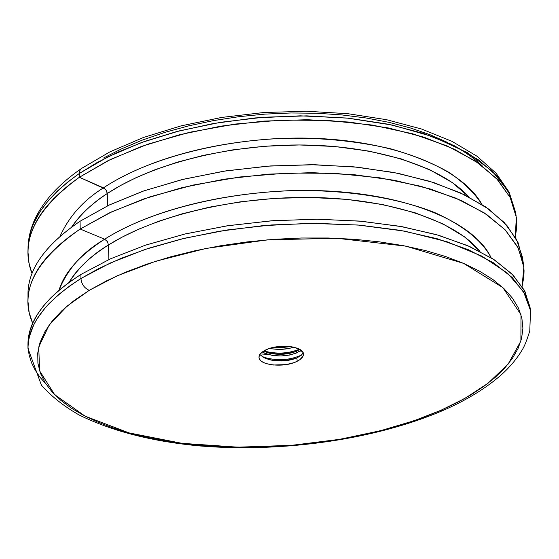 <?xml version="1.0" encoding="UTF-8"?>
<svg xmlns="http://www.w3.org/2000/svg" width="559" height="559" viewBox="0 0 559 559"><rect width="100%" height="100%" fill="white"/><g stroke="black" fill="none" stroke-linecap="round" stroke-linejoin="round"><path stroke-width="0.84" d="M79.322 173.493L96.616 162.837L118.166 152.02L144.564 141.441L176.211 131.7L213.182 123.56L254.953 117.942L300.26 115.832L346.992 118.047L392.369 125.076L433.386 136.843L467.366 152.684L492.591 171.438L508.48 191.73L515.566 212.245L509.647 193.959L497.391 176.378L478.77 160.049L453.985 145.55L423.519 133.426L388.114 124.182L348.795 118.228L306.814 115.867L263.596 117.229L220.644 122.288L179.46 130.855L141.413 142.573L107.719 156.974L79.322 173.493L79.385 177.266L103.471 187.859C152.544 155.039 240.384 134.398 320.628 138.604C400.95 142.804 463.383 170.467 481.998 204.517C474.773 193.281 463.865 182.625 449.289 172.549C432.596 163.095 412.975 155.157 390.413 148.736C354.189 140.519 316.883 137.102 278.48 138.499C190.165 143.474 132.294 168.657 103.471 187.859L106.126 190.186L107.272 193.519C93.046 202.512 81.188 213.671 71.699 226.996C79.504 215.243 91.362 204.084 107.272 193.519L107.566 205.824L107.237 193.051L106.413 190.64L105.099 188.97L79.385 177.266L107.817 160.782L141.553 146.409L179.642 134.705L220.882 126.152L263.89 121.093L307.164 119.717L349.193 122.065L388.554 127.99L423.995 137.2L454.488 149.288L479.294 163.745L497.929 180.019L510.192 197.551L516.32 217.318L516.628 228.037L515.3 237.198L516.306 217.248L510.157 197.481L496.56 178.552L475.506 161.146L447.291 145.99L412.598 133.769L372.476 125.09L328.343 120.43L281.904 120.066L235.039 124.07L189.669 132.266L147.604 144.264L110.423 159.497L79.385 177.266L79.322 173.493C45.069 197.802 27.971 222.936 28.027 248.909L28.411 242.32L31.276 229.546L33.652 223.404L40.003 211.686L48.137 200.8L57.64 190.808L68.142 181.71L79.322 173.493L79.874 170.495L81.244 168.657L79.874 170.495L79.322 173.493M482.284 165.932C473.766 157.848 462.943 150.399 449.813 143.586M45.978 384.061L40.017 377.255L35.189 370.142L31.542 362.763L29.138 355.14L28.027 347.3L28.25 339.292L29.844 331.152L32.848 322.92L37.271 314.647L43.134 306.381L50.443 298.171L59.191 290.079L69.344 282.162L80.887 274.469L110.228 258.936L145.067 245.31L184.4 234.123L226.996 225.843L271.394 220.805L316.045 219.198L359.367 221.071L399.888 226.29L436.293 234.598L467.548 245.611L492.884 258.852L511.813 273.826L524.153 289.988L529.953 306.842L530.519 310.594L523.559 291.763L507.516 273.183L481.795 256.071L446.948 241.712L404.744 231.153L357.928 225.011L309.63 223.341L262.758 225.668L219.519 231.209L181.242 239.049L148.47 248.329L121.142 258.321L98.838 268.502L80.95 278.487C81.53 284.154 84.297 288.102 89.251 290.338L117.145 275.825L155.5 261.319L205.831 248.476L267.663 239.825L337 238.295L405.729 246.121L463.677 263.408L502.89 287.619L520.995 314.731L520.904 341.004L508.11 364.133L488.028 383.264L464.739 398.483L440.862 410.313L443.448 410.271L440.862 410.313L456.486 402.906L470.818 394.947L483.71 386.472L495.022 377.535L504.602 368.199L512.317 358.529L518.018 348.592L521.589 338.481L522.903 328.273L521.868 318.078L518.403 307.995L512.442 298.143L503.973 288.633L492.982 279.591L479.524 271.143L463.677 263.408L445.551 256.504L425.336 250.544L403.228 245.639L379.477 241.865L354.385 239.308L328.273 238.008L301.49 238.001L274.392 239.301L247.371 241.886L220.791 245.722L195.021 250.753L170.404 256.881L147.255 264.03L125.859 272.072L106.462 280.884L89.251 290.338L74.389 300.302L61.986 310.622L52.113 321.187L44.797 331.85L40.017 342.499L37.746 353.008L37.914 363.287L40.416 373.237L45.146 382.768L51.987 391.81L60.784 400.307L71.412 408.196L83.703 415.435L97.518 421.982L112.694 427.817L129.087 432.911L146.549 437.243L164.919 440.806L184.065 443.594L203.839 445.586L224.103 446.802L244.723 447.221L265.56 446.865L286.481 445.733L307.352 443.832L328.042 441.177L348.425 437.781L368.353 433.651L387.701 428.823L406.33 423.303L424.099 417.126L440.862 410.313L414.191 420.689L380.728 430.661L339.83 439.311L291.672 445.334L237.875 447.172L181.941 443.322L129.087 432.911L85.143 416.182L54.684 394.682L39.577 370.799L38.753 346.978L49.15 325.065L67.087 306.087L89.251 290.338C84.297 288.102 81.53 284.154 80.95 278.487L110.333 262.996L145.207 249.398L184.603 238.239L227.247 229.973L271.709 224.935L316.415 223.321L359.786 225.165L400.356 230.357L436.803 238.623L468.093 249.593L493.443 262.786L512.386 277.697L524.733 293.803L530.519 310.594L529.778 330.921C526.983 339.963 524.496 346.224 522.323 349.703C517.082 358.494 510.164 366.788 501.584 374.579C486.162 388.17 466.765 400.076 443.392 410.299C375.711 439.549 282.665 452.706 200.36 445.984C152.684 441.645 112.268 431.31 79.119 414.974C63.936 406.316 51.365 396.387 41.408 385.186L27.95 348.383C27.873 324.52 45.538 301.217 80.95 278.487L80.887 274.469L80.95 278.487L69.386 286.166L58.527 294.649L48.71 303.942L44.308 308.896L36.768 319.371L33.743 324.884L29.473 336.378L28.341 342.332L27.95 348.383L27.95 344.582C27.873 320.635 45.517 297.262 80.887 274.469L110.486 258.817L145.654 245.108L185.378 233.893L228.379 225.633L273.169 220.672L318.141 219.212L361.694 221.273L402.319 226.73L438.703 235.297L469.777 246.582L494.785 260.096L513.267 275.314L525.048 291.7L530.198 308.722M80.182 229.029C34.728 260.69 18.894 292.112 32.688 323.277L29.173 312.621L27.985 301.581C27.922 276.705 45.321 252.521 80.182 229.029L109.103 213.035L143.418 199.053L182.178 187.621L224.138 179.208L267.887 174.156L311.887 172.661L354.609 174.757L394.584 180.319L430.542 189.054L461.448 200.576L486.533 214.404L505.329 230.001L517.634 246.812L523.49 264.323L524.056 270.661L523.839 277.005L522.085 286.481L523.839 267.209L518.277 248.084L505.077 229.735L484.171 212.853L455.858 198.138L420.787 186.266L380.043 177.846L335.072 173.346L287.626 173.045L239.664 177L193.176 185.05L150.064 196.803L111.961 211.693L80.182 229.029L80.063 221.238L80.182 229.029L104.652 239.21L80.182 229.029M59.016 290.226C64.397 272.394 79.609 255.393 104.652 239.21C134.37 220.302 195.203 195.182 287.389 190.766C339.348 189.11 394.535 196.516 434.867 212.63C463.572 225.773 482.319 240.81 491.109 257.741C475.485 224.026 413.311 195.86 330.467 191.15C247.721 186.406 155.57 206.732 104.652 239.21L107.349 241.53L108.516 244.94C89.873 256.756 76.73 269.235 69.071 282.358C78.833 267.258 91.983 254.778 108.516 244.94L107.349 241.53L104.652 239.21C82.676 252.032 67.464 269.033 59.016 290.226M108.865 259.558L108.516 244.94L108.865 259.558M479.992 251.466L464.613 236.904L442.714 223.726L414.876 212.706L382.342 204.475L346.804 199.374L310.154 197.439L274.176 198.41L240.293 201.841L209.464 207.151L182.227 213.797L158.707 221.259L138.786 229.134L122.176 237.1L108.516 244.94C155.591 215.25 238.008 195.72 315.388 197.53C392.816 199.353 456.305 221.762 479.992 251.466M523.49 264.323L522.379 257.035L516.516 239.413L504.218 222.482L485.443 206.788L460.399 192.862L429.557 181.256L393.676 172.445L353.791 166.834L311.181 164.695L267.286 166.17L223.649 171.222L181.794 179.656L143.139 191.129L108.907 205.174L80.063 221.238L109.375 204.95L144.222 190.752L183.583 179.222L226.185 170.83L270.528 165.939L315.017 164.737L358.053 167.253L398.134 173.325L433.952 182.639L464.466 194.784L488.915 209.22L506.859 225.403L518.13 242.746L522.805 260.704M60.072 236.24C69.127 216.27 83.598 200.143 103.471 187.859M469.113 197.117C442.553 167.595 379.351 146.137 304.816 145.005C230.308 143.908 152.376 163.682 107.272 193.519L120.381 185.609L136.256 177.58L155.227 169.643L177.573 162.11L203.42 155.367L232.67 149.903L264.896 146.248L299.275 144.956L334.555 146.493L369.157 151.147L401.348 158.938L429.494 169.594L452.322 182.562L469.113 197.117M288.807 346.818L273.435 347.398L280.45 347.719L288.807 346.818M272.142 348.851L269.697 348.397C278.144 350.004 286.173 349.599 293.775 347.195L288.933 348.467L280.576 349.368L272.142 348.851M289.317 353.421L296.375 351.311L296.508 352.967L289.45 355.077L281.072 355.971L272.617 355.461L265.322 353.554L262.248 351.995C272.785 356.908 284.203 357.236 296.508 352.967L296.375 351.311L299.785 349.424L295.662 351.604C287.654 354.532 278.941 355.077 269.522 353.232L263.52 351.129L272.499 353.805L280.946 354.315L289.317 353.421M289.835 360.052L296.906 357.956L297.171 361.282C284.706 368.025 258.782 365.446 258.999 357.376C258.915 354.825 260.913 352.463 264.987 350.304C277.369 343.394 303.719 346.028 303.411 354.036C303.509 356.684 301.434 359.102 297.171 361.282L296.906 357.956L301.608 355.007L303.083 352.729L301.063 355.503L296.41 358.158C288.248 361.177 279.353 361.722 269.724 359.8L263.736 357.648L259.809 354.525L265.679 358.536L272.981 360.436L281.45 360.946L289.835 360.052M300.987 350.22L296.508 352.967L300.987 350.22M32.024 273.533L29.033 263.177L28.027 252.486C27.971 226.591 45.09 201.519 79.385 177.266C35.399 209.339 19.614 241.425 32.024 273.533M28.118 297.898C26.203 271.723 43.518 246.17 80.063 221.238C45.286 244.849 27.929 269.172 27.992 294.202L27.985 301.581M103.597 157.987L122.239 148.519L142.79 139.918L165.017 132.329L188.662 125.859L213.412 120.611L238.938 116.684L264.903 114.12L290.953 112.974L316.722 113.246L341.87 114.923L366.054 117.977L388.973 122.344L410.341 127.941L429.92 134.67L447.507 142.419M51.337 201.715L54.013 198.131M297.171 361.282L293.887 362.672L286.033 364.615L273.309 365.013L266.028 363.539L263.177 362.337L260.997 360.883L259.593 359.234L259.006 357.446L259.278 355.587L260.396 353.728L262.318 351.946L268.292 348.872L276.286 346.859L280.66 346.356L289.296 346.468L293.216 347.076L299.498 349.256L302.943 352.429L303.425 354.238L303.055 356.097L299.862 359.689L297.171 361.282M301.664 354.958C289.499 360.499 276.412 361.135 262.402 356.866C276.412 361.135 289.499 360.499 301.664 354.958M299.4 349.207C288.276 353.7 276.419 354.273 263.834 350.94C276.419 354.273 288.276 353.7 299.4 349.207M284.657 346.224L278.578 346.552L284.657 346.224M274.273 347.223L289.01 346.44L274.273 347.223M268.397 352.946C278.403 354.692 287.843 354.099 296.717 351.157C287.843 354.099 278.403 354.692 268.397 352.946M268.579 359.507C278.808 361.324 288.444 360.723 297.486 357.697C288.444 360.723 278.808 361.324 268.579 359.507M260.242 353.91L267.803 354.406M280.716 354.14L291.973 352.813M299.61 351.297L301.664 350.793M516.104 215.788L515.566 212.245L509.13 192.156L496.154 173.283L476.981 156.22L451.972 141.343L421.605 129.038L386.562 119.703L347.789 113.68L306.472 111.241L263.953 112.499L221.671 117.439L181.067 125.873L143.46 137.479L109.99 151.831L81.544 168.434C59.324 183.82 43.875 200.506 35.196 218.499C30.465 228.631 28.076 238.763 28.027 248.909L28.027 252.486"/></g></svg>
